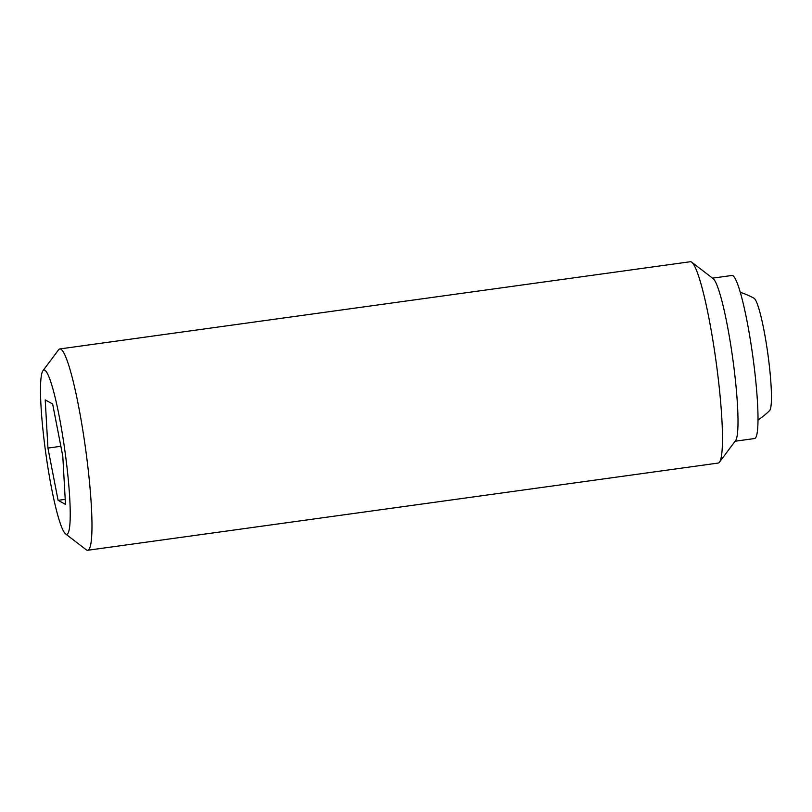 <?xml version="1.0" encoding="UTF-8"?>
<svg xmlns="http://www.w3.org/2000/svg" width="812" height="812" viewBox="0 0 812 812"><rect width="100%" height="100%" fill="white"/><g stroke="black" fill="none" stroke-linecap="round" stroke-linejoin="round"><path stroke-width="1.22" d="M757.982 419.997A71.141 71.141 0 0 0 769.593 410.588A56.911 6.618 -97.9 0 0 768.457 358.457A56.911 6.618 -97.9 0 0 754.064 298.278A56.911 6.618 -97.9 0 0 754.054 298.268A71.141 71.141 0 0 0 740.331 292.381M65.528 533.88L86.224 549.765A101.622 11.815 -97.9 0 0 87.686 550.272A101.622 11.815 -97.9 0 0 86.62 456.648A101.622 11.815 -97.9 0 0 59.834 348.937A101.622 11.815 -97.9 0 0 58.566 349.82L42.965 370.719A82.925 9.642 -97.9 0 0 44.873 446.397A82.925 9.642 -97.9 0 0 65.528 533.88A82.925 9.642 -97.9 0 0 65.853 457.897A82.925 9.642 -97.9 0 0 42.965 370.719M87.686 550.272L718.184 463.063A101.622 11.815 -97.9 0 0 719.462 462.18A101.622 11.815 -97.9 0 0 717.118 369.44A101.622 11.815 -97.9 0 0 691.804 262.235A101.622 11.815 -97.9 0 0 690.342 261.728L59.834 348.937M719.462 462.18L735.57 440.591A82.316 9.571 -97.9 0 0 733.672 365.471A82.316 9.571 -97.9 0 0 713.169 278.638L691.804 262.235M735.093 441.231L754.531 438.541A82.316 9.571 -97.9 0 0 753.668 362.71A82.316 9.571 -97.9 0 0 731.977 275.461L712.54 278.151M52.638 403.97L62.788 456.212L65.508 504.394L58.088 500.334L47.938 448.082L45.218 399.9L52.638 403.97M65.224 499.339L58.088 500.334M60.859 446.295L47.938 448.082"/></g></svg>
